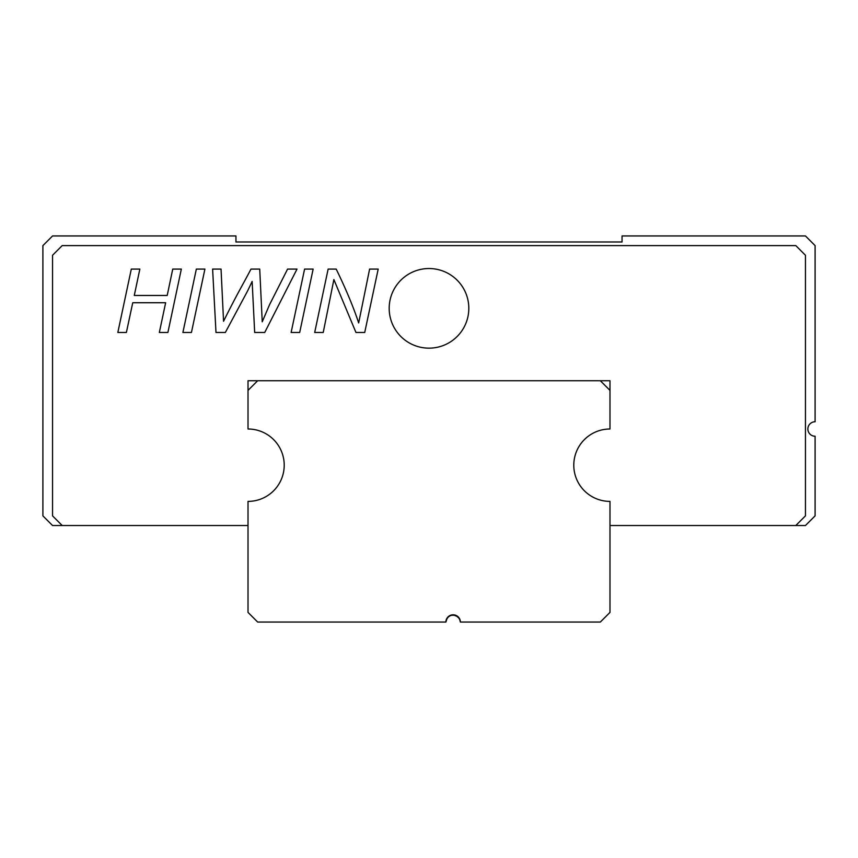 <?xml version="1.0" encoding="UTF-8"?>
<svg xmlns="http://www.w3.org/2000/svg" width="858" height="858" viewBox="0 0 858 858"><rect width="100%" height="100%" fill="white"/><g stroke="black" fill="none" stroke-linecap="round" stroke-linejoin="round"><path stroke-width="1.29" d="M457.4 616.205L455.512 615.218L457.936 616.634L460.124 620.173M454.912 615.036L452.702 614.821M451.748 614.95L450.278 615.39M449.474 615.808L448.037 616.902M447.468 617.535L446.6 618.918M446.299 619.648L445.892 622.05L447.243 617.846L450.718 615.229L455.587 615.24L459.513 618.629L460.371 622.05L459.47 618.543L455.512 615.218M257.668 622.05L445.892 622.05A7.239 7.239 0 0 1 453.131 614.811A7.239 7.239 0 0 1 460.371 622.05L600.332 622.05L609.984 612.398L609.984 501.394A36.197 36.197 0 0 1 573.788 465.197A36.197 36.197 0 0 1 609.984 429L609.984 390.39L600.332 380.738L257.668 380.738L248.016 390.39L248.016 429A36.197 36.197 0 0 1 284.212 465.197A36.197 36.197 0 0 1 248.016 501.394L248.016 612.398L257.668 622.05M445.892 622.05L446.246 619.819L448.755 616.28L453.035 614.811L458.108 616.784L459.513 618.629L460.371 622.05M313.138 269.09L299.689 332.475L291.119 332.475L304.59 269.09L313.138 269.09M204.912 269.09L191.441 332.475L182.893 332.475L196.343 269.09L204.912 269.09M795.795 525.525L805.447 515.873L805.447 255.255L795.795 245.602L62.205 245.602L52.553 255.255L52.553 515.873L62.205 525.525L52.553 525.525L42.9 515.873L42.9 245.602L52.553 235.95L235.95 235.95L235.95 241.977L622.05 241.977L622.05 235.95L805.447 235.95L815.1 245.602L815.1 421.761A7.239 7.239 0 0 0 807.861 429A7.239 7.239 0 0 0 815.1 436.239L815.1 515.873L805.447 525.525L609.984 525.525M248.016 525.525L62.205 525.525M248.016 390.39L248.016 380.738L257.668 380.738M600.332 380.738L609.984 380.738L609.984 390.39M389.189 308.344A39.811 39.811 0 0 1 448.906 273.863A39.811 39.811 0 0 1 448.906 342.825A39.811 39.811 0 0 1 389.189 308.344M132.743 302.735L126.383 332.475L117.836 332.475L131.306 269.09L139.854 269.09L134.277 295.463L167.203 295.463L172.748 269.09L181.338 269.09L167.9 332.475L159.331 332.475L165.648 302.735L132.743 302.735M247.597 290.959L225.343 332.475L215.991 332.475L212.612 269.09L221.042 269.09L223.552 321.257C238.074 292.106 241.248 287.634 250.997 269.09L259.727 269.09L262.237 321.804L269.562 304.676L287.58 269.09L297.007 269.09L264.725 332.475L254.676 332.475L252.145 281.435L247.597 290.959M331.006 293.876L323.23 332.475L314.693 332.475L328.131 269.09L336.197 269.09C346.01 289.285 353.507 307.228 358.665 322.93L369.605 269.09L378.196 269.09L364.725 332.475L355.963 332.475L333.88 279.569L331.006 293.876"/></g></svg>
